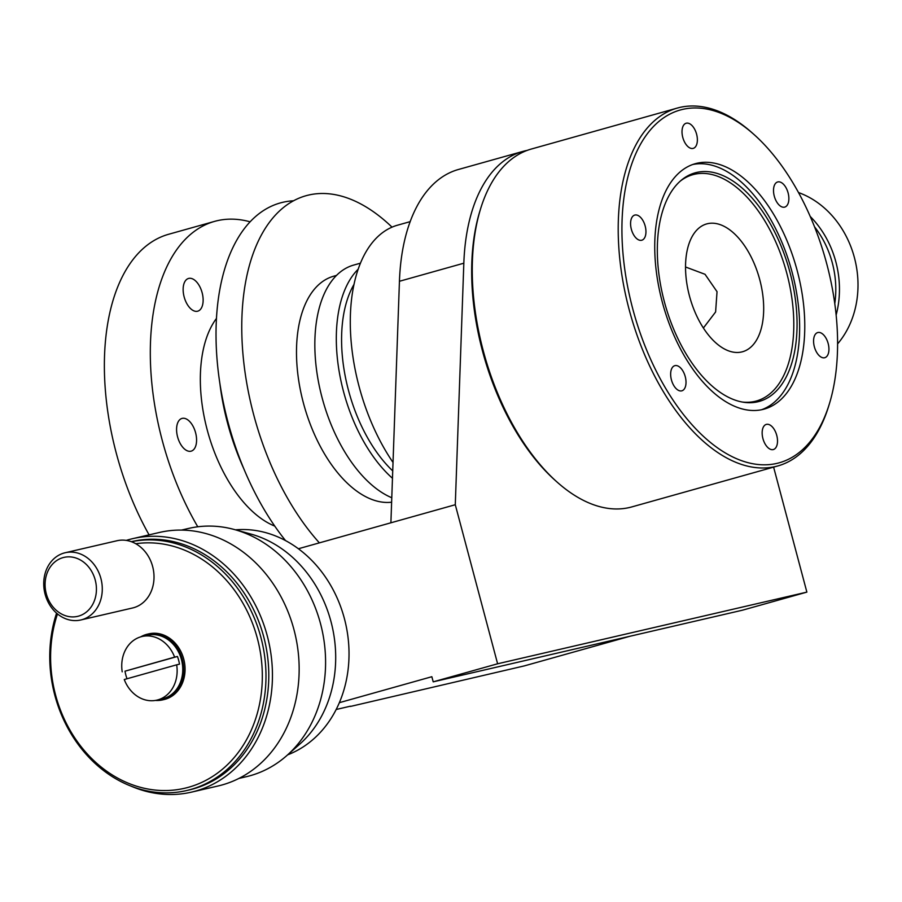 <?xml version="1.0" encoding="UTF-8"?>
<svg xmlns="http://www.w3.org/2000/svg" width="902" height="902" viewBox="0 0 902 902"><rect width="100%" height="100%" fill="white"/><g stroke="black" fill="none" stroke-linecap="round" stroke-linejoin="round"><path stroke-width="1.35" d="M197.775 526.791A201.789 109.582 -105.7 0 1 162.259 440.424A201.789 109.582 -105.7 0 1 214.575 221.385L168.64 234.272A201.789 109.582 74.3 0 0 116.324 453.323A201.789 109.582 74.3 0 0 149.078 534.863M214.575 221.385A201.789 109.582 -105.7 0 1 250.125 221.813M184.854 281.638A16.991 9.223 74.3 0 0 185.665 301.268A16.991 9.223 74.3 0 0 197.73 311.179A16.991 9.223 74.3 0 0 201.417 307.999A16.991 9.223 74.3 0 0 200.616 288.369A16.991 9.223 74.3 0 0 188.552 278.459A16.991 9.223 74.3 0 0 184.854 281.638M177.581 436.872A16.991 9.223 74.3 0 0 191.168 451.147A16.991 9.223 74.3 0 0 195.576 432.701A16.991 9.223 74.3 0 0 181.99 418.427A16.991 9.223 74.3 0 0 177.581 436.872M274.749 526.091A116.832 63.444 -105.7 0 1 207.246 430.006A116.832 63.444 -105.7 0 1 216.469 318.429M219.941 383.902A161.965 87.956 74.3 0 0 227.563 423.128A161.965 87.956 74.3 0 0 243.653 468.375M293.545 200.785A201.789 109.582 74.3 0 0 282.912 202.273A201.789 109.582 74.3 0 0 216.029 336.638A201.789 109.582 74.3 0 0 285.551 540.602M350.393 706.198L336.164 709.491M390.893 522.799L455.284 504.725L463.831 263.204A185.857 100.934 -105.7 0 1 522.844 151.423L458.442 169.486A185.857 100.934 74.3 0 0 399.439 281.277L390.893 522.799L298.393 548.754A116.302 97.619 -103 0 0 235.501 529.835M629.776 636.305L524.299 665.901L350.461 706.435M497.611 663.782L433.208 681.844L742.47 610.192L806.873 592.118L497.611 663.782L455.284 504.725M773.612 467.123L806.873 592.118M522.844 151.423A185.857 100.934 -105.7 0 1 527.185 150.386M433.208 681.844L431.844 676.714L339.355 702.681A116.302 97.619 -103 0 0 298.393 548.754M287.637 754.85A116.302 97.619 -103 0 0 339.355 702.681M238.951 778.415L246.246 776.723A127.453 106.988 -103 0 0 250.237 775.697A127.453 106.988 -103 0 0 286.802 755.594L299.633 744.24A118.489 99.457 -103 0 0 332.083 626.011A118.489 99.457 -103 0 0 250.948 534.085L234.419 529.542A127.453 106.988 -103 0 0 188.71 528.403L181.415 530.094M286.802 755.594A127.453 106.988 -103 0 0 321.698 628.412A127.453 106.988 -103 0 0 234.419 529.542M126.257 540.399A130.102 109.21 77 0 1 128.648 539.689A130.102 109.21 77 0 1 132.718 538.652L159.428 532.462A130.102 109.21 77 0 1 294.604 632.122A130.102 109.21 77 0 1 222.242 784.909A130.102 109.21 77 0 1 218.171 785.958L191.461 792.136A130.102 109.21 77 0 1 130.677 785.969M132.718 538.652A130.102 109.21 77 0 1 267.894 638.3A130.102 109.21 77 0 1 195.542 791.099A130.102 109.21 77 0 1 191.461 792.136M131.399 541.719A127.453 106.988 77 0 1 260.915 637.455A127.453 106.988 77 0 1 190.638 789.509A127.453 106.988 77 0 1 186.646 790.535L189.454 789.881A127.453 106.988 -103 0 0 193.445 788.855A127.453 106.988 -103 0 0 263.722 636.801A127.453 106.988 -103 0 0 131.917 541.561L131.342 541.696M186.646 790.535A127.453 106.988 77 0 1 54.83 695.284A127.453 106.988 77 0 1 56.578 613.146M57.491 613.924A124.792 104.756 -103 0 0 55.574 695.014A124.792 104.756 -103 0 0 188.552 787.266A124.792 104.756 -103 0 0 258.987 645.122A124.792 104.756 -103 0 0 135.774 543.726M162.676 699.873L164.074 699.546A33.724 28.312 -103 0 0 183.726 659.046A33.724 28.312 -103 0 0 148.853 633.847L147.454 634.174A33.724 28.312 77 0 1 182.328 659.373A33.724 28.312 77 0 1 162.676 699.873A33.724 28.312 77 0 1 155.415 700.426M65.215 552.734L116.944 540.749A34.513 28.977 77 0 1 152.641 566.535A34.513 28.977 77 0 1 133.609 607.722A34.513 28.977 77 0 1 132.526 607.993L80.797 619.978A34.513 28.977 77 0 1 45.1 594.192A34.513 28.977 77 0 1 64.132 553.005A34.513 28.977 77 0 1 65.215 552.734A34.513 28.977 77 0 1 100.911 578.52A34.513 28.977 77 0 1 81.879 619.708A34.513 28.977 77 0 1 80.797 619.978M62.971 557.639A30.273 25.414 -103 0 0 46.284 593.741A30.273 25.414 -103 0 0 78.542 616.122A30.273 25.414 -103 0 0 95.229 580.009A30.273 25.414 -103 0 0 62.971 557.639M140.701 636.868A33.724 28.312 77 0 1 147.454 634.174M156.813 700.144L162.439 698.836A32.664 27.41 -103 0 0 181.46 659.61A32.664 27.41 -103 0 0 147.691 635.211L142.065 636.508A32.664 27.41 77 0 1 174.616 657.13L177.435 656.476A32.664 27.41 -103 0 1 178.652 660.264A32.664 27.41 -103 0 1 179.475 664.165L176.668 664.819A32.664 27.41 77 0 1 156.813 700.144A32.664 27.41 77 0 1 124.262 679.533L176.668 664.819M174.616 657.13L125.017 671.178A32.664 27.41 -103 0 0 125.852 675.091A32.664 27.41 -103 0 0 127.024 678.755M122.21 671.832A32.664 27.41 77 0 1 142.065 636.508M125.017 671.178L177.435 656.476M557.098 482.085L555.305 480.484A183.207 99.491 -105.7 0 1 482.502 351.036A183.207 99.491 -105.7 0 1 479.796 211.406L480.495 209.106A185.857 100.934 74.3 0 0 483.247 350.754A185.857 100.934 74.3 0 0 557.098 482.085A185.857 100.934 74.3 0 0 631.862 506.901L777.84 465.939A185.857 100.934 -105.7 0 1 629.213 309.792A185.857 100.934 -105.7 0 1 677.391 108.048A185.857 100.934 -105.7 0 1 752.155 132.865L753.959 134.466A183.207 99.491 74.3 0 0 645.415 136.416A183.207 99.491 74.3 0 0 632.764 308.867A183.207 99.491 74.3 0 0 733.078 457.111A183.207 99.491 74.3 0 0 829.468 403.544A183.207 99.491 74.3 0 0 826.762 263.914A183.207 99.491 74.3 0 0 753.959 134.466M677.391 108.048L531.425 149.01A185.857 100.934 74.3 0 0 480.495 209.106M814.517 226.785A87.618 73.547 77 0 1 834.778 303.658M836.131 315.046A90.279 75.779 -103 0 0 835.861 261.907A90.279 75.779 -103 0 0 810.221 216.457M837.586 343.899A90.279 75.779 -103 0 0 854.408 257.611A90.279 75.779 -103 0 0 798.507 192.554M703.38 328.012L715.613 311.957L717.034 291.684L705.037 274.298L685.543 266.992M759.755 279.688A66.376 36.046 -105.7 0 1 742.549 351.746A66.376 36.046 -105.7 0 1 689.466 295.98A66.376 36.046 -105.7 0 1 706.672 223.921A66.376 36.046 -105.7 0 1 759.755 279.688M680.345 181.054A117.531 63.828 -105.7 0 1 786.837 273.419A117.531 63.828 -105.7 0 1 742.369 402.055M790.028 272.551A118.692 64.459 -105.7 0 1 743.744 402.281A118.692 64.459 -105.7 0 1 664.346 301.674A118.692 64.459 74.3 0 1 681.405 180.141A118.692 64.459 74.3 0 1 790.028 272.551M692.77 164.502A127.453 69.217 -105.7 0 1 792.091 272.201A127.453 69.217 -105.7 0 1 761.592 409.733M797.233 270.758A127.453 69.217 74.3 0 0 695.329 163.679A127.453 69.217 74.3 0 0 662.282 302.023A127.453 69.217 74.3 0 0 764.197 409.102A127.453 69.217 74.3 0 0 797.233 270.758M787.547 204.664A13.056 7.092 74.3 0 0 786.939 189.578A13.056 7.092 74.3 0 0 777.659 181.967A13.056 7.092 74.3 0 0 774.829 184.414A13.056 7.092 74.3 0 0 775.449 199.5A13.056 7.092 74.3 0 0 784.717 207.11A13.056 7.092 74.3 0 0 787.547 204.664M820.707 356.854A13.056 7.092 74.3 0 0 824.789 357.699A13.056 7.092 74.3 0 0 828.78 346.684A13.056 7.092 74.3 0 0 821.812 333.402A13.056 7.092 74.3 0 0 817.731 332.556A13.056 7.092 74.3 0 0 813.728 343.561A13.056 7.092 74.3 0 0 820.707 356.854M762.923 438.575A13.056 7.092 74.3 0 0 773.352 449.546A13.056 7.092 74.3 0 0 776.746 435.373A13.056 7.092 74.3 0 0 766.305 424.402A13.056 7.092 74.3 0 0 762.923 438.575M671.967 368.117A13.056 7.092 74.3 0 0 672.588 383.203A13.056 7.092 74.3 0 0 681.867 390.814A13.056 7.092 74.3 0 0 684.697 388.367A13.056 7.092 74.3 0 0 684.077 373.281A13.056 7.092 74.3 0 0 674.809 365.671A13.056 7.092 74.3 0 0 671.967 368.117M638.819 215.928A13.056 7.092 74.3 0 0 634.737 215.082A13.056 7.092 74.3 0 0 630.735 226.098A13.056 7.092 74.3 0 0 637.714 239.38A13.056 7.092 74.3 0 0 641.796 240.225A13.056 7.092 74.3 0 0 645.798 229.221A13.056 7.092 74.3 0 0 638.819 215.928M696.603 134.206A13.056 7.092 74.3 0 0 686.163 123.236A13.056 7.092 74.3 0 0 682.78 137.408A13.056 7.092 74.3 0 0 693.221 148.379A13.056 7.092 74.3 0 0 696.603 134.206M829.468 403.544L828.769 405.844A185.857 100.934 -105.7 0 1 777.84 465.939M410.173 221.644L397.647 225.162A148.695 80.752 74.3 0 0 359.097 386.563A148.695 80.752 74.3 0 0 393.024 462.455M354.035 284.355A116.832 63.444 74.3 0 0 348.488 390.363A116.832 63.444 74.3 0 0 392.731 470.9M392.46 478.263A122.142 66.331 -105.7 0 1 343.538 391.615A122.142 66.331 -105.7 0 1 358.218 269.168M360.484 263.17L353.731 265.064A122.142 66.331 74.3 0 0 322.07 397.647A122.142 66.331 74.3 0 0 391.772 497.746M336.536 275.403L333.695 276.204A116.832 63.444 74.3 0 0 303.41 403.014A116.832 63.444 74.3 0 0 391.615 502.2M319.387 542.869A201.789 109.582 -105.7 0 1 261.681 234.464A201.789 109.582 -105.7 0 1 308.664 195.046A201.789 109.582 -105.7 0 1 392.032 227.157M463.831 263.204L399.439 281.277M261.681 234.464L263.237 231.713"/></g></svg>
